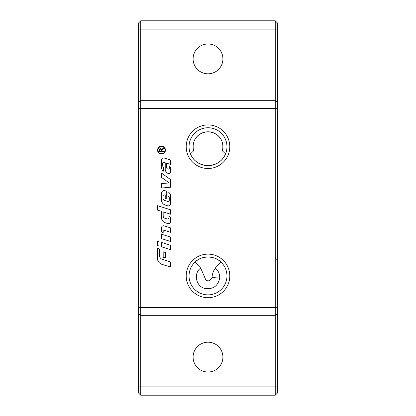 <?xml version="1.0" encoding="UTF-8"?>
<svg xmlns="http://www.w3.org/2000/svg" width="416" height="416" viewBox="0 0 416 416"><rect width="100%" height="100%" fill="white"/><g stroke="black" fill="none" stroke-linecap="round" stroke-linejoin="round"><path stroke-width="0.62" d="M159.089 241.639L159.089 246.038L157.383 245.497L157.383 241.098L159.089 241.639M165.443 150.088A3.952 3.952 0 0 1 159.515 153.514A3.952 3.952 0 0 1 159.515 146.666A3.952 3.952 0 0 1 165.443 150.088M165.043 150.088A3.557 3.557 0 0 0 159.713 147.009A3.557 3.557 0 0 0 159.713 153.166A3.557 3.557 0 0 0 165.043 150.088M161.678 149.562L163.608 148.028L163.608 148.73L162.131 149.708M162.729 149.292L161.746 150.238L161.725 151.2L163.608 151.2L163.608 151.762L159.37 151.762L159.37 149.885L160.524 148.372L160.862 148.418M159.37 149.885L159.411 149.302M161.242 149.994L160.524 148.954L159.838 149.859L159.838 151.2L161.242 151.2L161.2 149.547M160.524 148.372L161.678 149.568L162.453 148.767M161.476 177.382L161.476 173.108L170.68 179.65L170.68 187.247L161.476 188.016L161.476 183.586L169.286 182.936L161.476 177.382M170.68 232.326L164.949 230.511A1.362 1.362 0 0 0 163.171 231.811L163.171 233.121A3.068 3.068 0 0 1 161.476 230.376L161.476 227.802A2.044 2.044 0 0 1 164.138 225.852L170.68 227.926L170.68 232.326M170.68 203.497A2.387 2.387 0 0 1 167.57 205.769L165.282 205.046A5.455 5.455 0 0 1 161.476 199.846L161.476 193.294A2.73 2.73 0 0 1 165.027 190.694L166.249 191.084L166.249 198.546L165.225 198.224L165.225 195.156L164.564 194.948A1.191 1.191 0 0 0 163.01 196.082L163.01 198.427A2.044 2.044 0 0 0 164.434 200.377L167.539 201.36A1.362 1.362 0 0 0 169.317 200.06L169.317 197.948A2.044 2.044 0 0 0 167.955 196.024L167.955 191.755A5.455 5.455 0 0 1 170.68 196.482L170.68 203.497M161.476 234.213L170.68 237.136L170.68 241.53L161.476 238.612L161.476 234.213M161.902 264.321A6.479 6.479 0 0 1 157.383 258.144L157.383 248.258L159.427 248.908L159.427 255.211A4.43 4.43 0 0 0 162.521 259.433L170.68 262.023L170.68 267.103L161.902 264.321M170.68 245.315L170.68 249.714L161.476 246.797L161.476 242.398L170.68 245.315M163.951 162.344A1.024 1.024 0 0 0 162.614 163.322L162.614 165.532A1.706 1.706 0 0 0 163.691 167.118L163.519 171.137A4.092 4.092 0 0 1 161.476 167.596L161.476 159.957A2.044 2.044 0 0 1 164.138 158.007L170.68 160.082L170.68 164.481L166.587 163.181L166.587 167.284A1.877 1.877 0 0 0 167.898 169.073L167.96 169.094A1.024 1.024 0 0 0 169.291 168.116L169.291 166.176A2.73 2.73 0 0 1 170.68 168.553L170.68 171.917A1.706 1.706 0 0 1 168.459 173.545L168.319 173.498A4.43 4.43 0 0 1 165.225 169.27L165.225 162.75L163.951 162.344M163.181 251.8L165.568 252.559L165.568 257.982L163.181 257.223L163.181 251.8M163.181 211.879L163.181 215.961A2.387 2.387 0 0 0 164.845 218.234L167.201 218.982A1.362 1.362 0 0 0 168.974 217.682L168.974 215.977A2.73 2.73 0 0 1 170.68 218.504L170.68 221.224A2.387 2.387 0 0 1 167.57 223.501L165.282 222.773A5.455 5.455 0 0 1 161.476 217.573L161.476 211.338L157.383 210.038L157.383 205.644L170.68 209.856L170.68 214.256L163.181 211.879M205.92 280.186L200.694 268.076L195.005 262.116C201.115 255.388 214.885 255.388 220.995 262.116L215.306 268.076C213.335 270.92 212.228 274.092 211.994 277.581L210.08 280.186M225.55 153.884C222.685 160.919 216.835 164.845 208 165.667C199.165 164.845 193.315 160.919 190.45 153.884L193.669 150.826C191.49 142.095 196.139 132.616 208 131.794C219.861 132.616 224.51 142.095 222.331 150.826L225.55 153.884M193.669 150.826A14.908 14.908 0 0 1 208 131.794A14.908 14.908 0 0 1 222.331 150.826M200.694 268.076C193.357 273.099 195.676 286.645 205.265 288.548C213.288 289.38 218.088 285.922 219.669 278.169C219.866 274.014 218.41 270.65 215.306 268.076M222.908 357.1A14.908 14.908 0 0 1 208 372.008A14.908 14.908 0 0 1 193.092 357.1A14.908 14.908 0 0 1 208 342.186A14.908 14.908 0 0 1 222.908 357.1M222.908 58.9A14.908 14.908 0 0 1 208 73.814A14.908 14.908 0 0 1 193.092 58.9A14.908 14.908 0 0 1 208 43.992A14.908 14.908 0 0 1 222.908 58.9M226.959 275.922A18.959 18.959 0 0 0 198.52 259.501A18.959 18.959 0 0 0 198.52 292.344A18.959 18.959 0 0 0 226.959 275.922M229.798 275.922A21.798 21.798 0 0 1 197.101 294.798A21.798 21.798 0 0 1 197.101 257.046A21.798 21.798 0 0 1 229.798 275.922M226.959 146.702A18.959 18.959 0 0 0 198.52 130.286A18.959 18.959 0 0 0 198.52 163.124A18.959 18.959 0 0 0 226.959 146.702M229.798 146.702A21.798 21.798 0 0 1 197.101 165.578A21.798 21.798 0 0 1 197.101 127.826A21.798 21.798 0 0 1 229.798 146.702M275.262 315.682L140.738 315.682L140.738 20.8L138.419 23.119L138.419 392.881L140.738 395.2L140.738 315.682L275.262 315.682L275.262 395.2L277.581 392.881L277.581 23.119L275.262 20.8L275.262 315.682L277.581 313.362M277.581 102.638L275.262 100.318L140.738 100.318L275.262 100.318L277.581 102.638M275.262 395.2L140.738 395.2M275.262 20.8L140.738 20.8M140.738 100.318L138.419 102.638M140.738 315.682L138.419 313.362M219.669 278.169A16.567 0.614 -172.7 0 0 211.994 277.581M277.581 29.084L138.419 29.084M277.581 92.035L138.419 92.035M138.419 386.916L277.581 386.916M138.419 323.965L277.581 323.965M277.581 108.602L138.419 108.602M277.581 307.398L138.419 307.398M210.449 279.885C209.108 281.154 207.47 281.148 205.535 279.869M276.255 259.355L275.262 258.362"/></g></svg>
